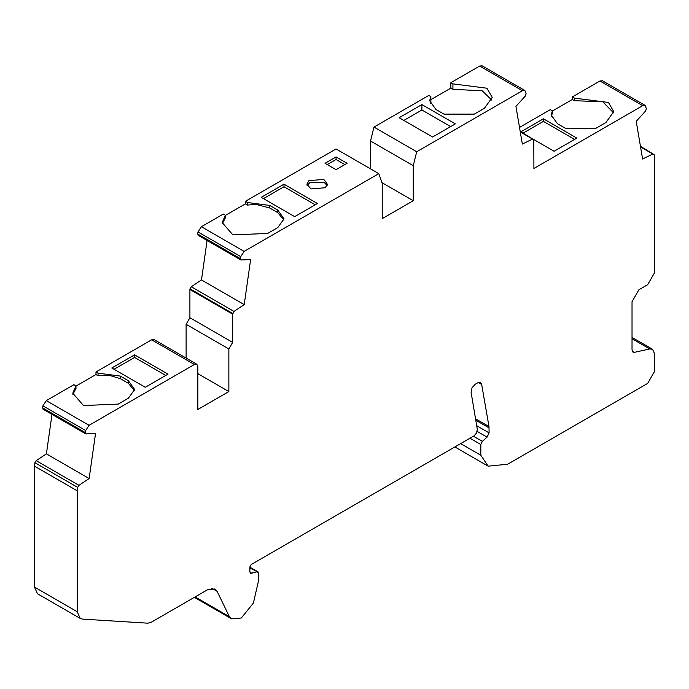 <?xml version="1.0" encoding="UTF-8"?>
<svg xmlns="http://www.w3.org/2000/svg" width="689" height="689" viewBox="0 0 689 689"><rect width="100%" height="100%" fill="white"/><g stroke="black" fill="none" stroke-linecap="round" stroke-linejoin="round"><path stroke-width="1.03" d="M249.883 567.986L257.419 571.801L258.711 573.274L258.711 579.949L253.388 603.073L241.331 617.99L231.693 618.894L229.394 616.689L195.125 596.907M229.394 616.689L217.13 591.369L214.968 588.949L207.656 589.672L151.21 622.262L147.868 623.192L82.516 619.101L80.217 618.421L77.194 611.729L34.45 587.054L37.482 593.746L80.217 618.421M249.883 567.452L258.108 571.93L249.883 567.185M460.657 443.604L480.827 455.257L480.827 444.534L482.343 441.356L487.08 437.11L489.095 432.873L488.983 426.543L481.671 384.445L480.526 382.584L477.606 382.877L475.169 384.281L471.999 387.812L471.095 392.239L477.305 429.325L476.555 433.002L473.911 435.956L251.261 564.498L249.883 566.883L249.883 571.551L250.693 573.334L256.644 571.887M189.906 317.724L186.116 324.295L228.86 348.97L232.649 342.407L189.906 317.724L189.906 289.492L232.649 314.167L233.993 311.428L244.225 304.624L250.615 259.572L240.849 259.96L198.105 235.285M373.972 127.077L370.527 141.012L413.262 165.687L416.716 151.752L373.972 127.077L428.799 95.426L430.866 96.615L430.866 102.032L430.169 103.436M416.716 151.752L522.426 90.724L524.863 90.483L526.12 93.73L525.233 96.141L515.94 106.39L522.331 144.053L532.563 139.057L533.811 139.652L533.906 168.478L642.699 105.667L645.137 105.426L602.393 80.751L599.955 80.992L572.361 96.916L574.437 98.114L608.456 102.454L613.735 111.635L605.932 122.513L595.813 128.352L565.48 128.352L557.435 123.71L551.157 114.96L552.371 110.851L550.304 109.654L519.515 127.431M645.137 105.426L646.385 108.673L645.541 111.05L636.214 121.333L642.604 158.995L652.802 154.017L654.085 154.594L654.55 157.462L654.55 272.758L647.66 284.695L638.918 289.742L632.028 301.679L632.028 349.943M632.02 349.952L633.019 352.174L634.276 352.38L649.727 348.944L652.552 349.28L654.55 353.698L654.55 371.466L647.66 383.403L507.655 464.231L488.156 466.169L480.827 455.257M34.915 462.715L34.45 466.117L77.194 490.792L77.659 487.39L78.942 485.332L36.198 460.657L34.915 462.715L77.659 487.39M52.002 414.382L46.396 453.862L89.139 478.536L95.53 433.493L85.763 433.881L43.019 409.206M86.203 433.975L85.35 432.589L85.66 430.522L89.045 425.311L194.384 364.498L196.821 364.257L154.086 339.574L151.649 339.815L95.969 371.965L98.036 373.154L120.325 376.082L128.361 380.724L134.648 389.474L128.361 398.233L118.241 404.081L83.49 405.537L72.776 393.204L75.979 385.892L73.912 384.695L46.301 400.636L42.916 405.847L42.615 407.905L43.467 409.3M111.816 367.986L134.57 354.852L168.004 374.153L145.25 387.287L111.816 367.986M196.821 364.257L197.838 366.488L197.838 409.473L228.86 391.559L228.86 348.97M233.993 311.428L191.258 286.753L189.906 289.492M207.088 240.47L201.481 279.941L244.225 304.624M241.253 260.063L240.435 258.668L240.737 256.609L244.13 251.399L378.795 173.645L336.051 148.97L245.379 201.326L247.446 202.514L269.735 205.443L277.77 210.085L284.049 218.835L277.77 227.594L267.651 233.442L232.899 234.897L222.185 222.564L225.389 215.252L223.314 214.055L201.386 226.715L198.001 231.926L197.691 233.993L198.51 235.388M261.243 197.338L283.989 184.204L317.422 203.505L294.677 216.639L261.243 197.338M308.905 180.647L323.236 179.467L324.338 180.018L327.335 184.196L325.286 187.744L310.954 188.924L306.863 184.196L308.905 180.647M347.084 163.302L336.051 169.666L325.027 163.302L336.051 156.928L347.084 163.302M378.795 173.645L382.24 183.593L382.24 218.62L413.262 200.714L381.895 182.602M524.863 90.483L482.119 65.808L479.682 66.049L450.864 82.689L452.931 83.877L486.951 88.218L492.23 97.407L484.427 108.285L474.308 114.124L443.974 114.124L435.939 109.482L429.652 100.732L430.866 96.615M432.58 137.016L399.146 117.716L421.901 104.582L455.334 123.882L432.58 137.016M520.651 131.943L543.406 118.809L576.839 138.119L554.085 151.253L533.786 139.531M134.57 354.852L134.57 357.427L165.773 375.445M114.047 369.27L134.57 357.427M75.979 385.892L75.979 388.467L72.87 394.487M98.036 373.154L98.036 375.729L108.896 375.221L120.325 378.657L128.361 383.299L134.527 390.766M95.969 371.965L95.969 374.532L98.036 375.729M225.389 215.252L225.389 217.802L222.271 223.839M247.446 202.514L247.446 205.064L256.024 204.392L269.735 207.992L277.77 212.634L283.937 220.11M245.379 201.326L245.379 203.875L247.446 205.064M336.051 156.928L336.051 159.478L344.879 164.576M327.232 164.576L336.051 159.478M307.105 185.47L309.861 182.568L324.338 182.568L327.094 185.47M283.989 184.204L283.989 186.753L315.217 204.779M263.448 198.613L283.989 186.753M421.901 104.582L421.901 109.999L450.649 126.595M403.84 120.42L421.901 109.999M452.931 83.877L452.931 89.294L482.266 90.827L491.817 100.12M450.864 82.689L450.864 88.097L452.931 89.294M543.406 118.809L543.406 121.385L574.609 139.402M523.149 133.08L543.406 121.385M552.371 110.851L552.371 113.418L551.269 116.243M574.437 98.114L574.437 100.689L602.789 101.791L613.641 112.927M572.361 96.916L572.361 99.492L574.437 100.689M450.864 88.097L430.866 99.647M245.379 203.875L225.389 215.416M95.969 374.532L75.979 386.081M572.361 99.492L552.371 111.032M232.649 342.407L232.649 314.167M413.262 200.714L413.262 165.687M370.527 141.012L370.527 168.874M197.838 373.653L228.86 391.559M186.116 358.073L186.116 324.295M640.555 146.946L652.802 154.017M640.451 146.309L654.085 154.594M77.194 490.792L77.194 611.729M34.45 587.054L34.45 466.117M520.178 131.366L533.811 139.652M36.198 460.657L46.396 453.862M191.258 286.753L201.481 279.941M89.139 478.536L78.942 485.332M217.13 591.369L211.79 588.285M249.943 572.18L252.071 573.403M473.446 436.223L482.343 441.356M477.167 431.392L487.08 437.11M469.941 438.247L480.827 444.534M599.955 80.992L642.699 105.667M649.727 348.944L632.028 338.721M488.983 426.543L475.539 418.774M481.671 384.445L478.347 382.524M85.35 432.589L42.615 407.905M85.66 430.522L42.916 405.847M89.045 425.311L46.301 400.636M194.384 364.498L151.649 339.815M232.744 313.469L190 288.794M240.435 258.668L197.691 233.993M240.737 256.609L198.001 231.926M244.13 251.399L201.386 226.715M522.426 90.724L479.682 66.049M128.361 380.724L128.361 383.299M120.325 376.082L120.325 378.657M277.77 210.085L277.77 212.634M269.735 205.443L269.735 207.992M489.095 427.903L475.78 420.212M476.702 425.716L489.095 432.873M532.563 139.057L520.281 131.969M231.693 618.894L194.376 597.346M633.234 351.795L632.244 351.218M454.869 446.946L488.156 466.169M632.028 337.429L652.552 349.28"/></g></svg>

